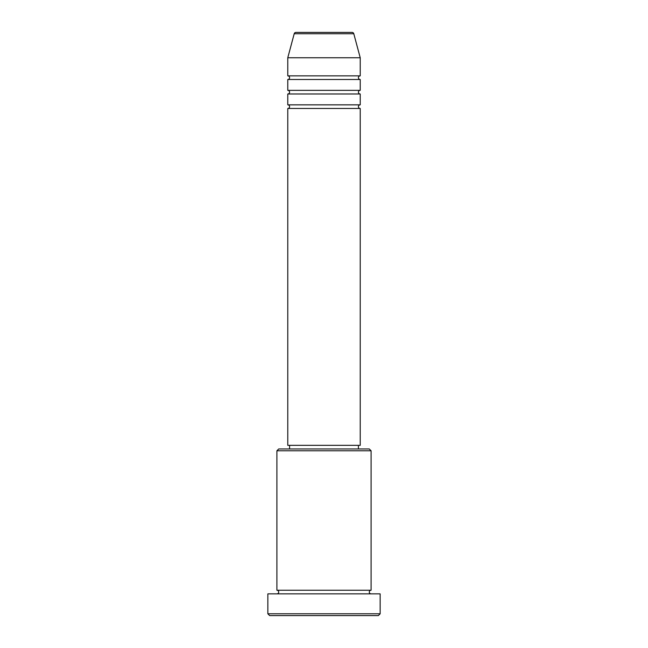 <?xml version="1.0" encoding="UTF-8"?>
<svg xmlns="http://www.w3.org/2000/svg" width="648" height="648" viewBox="0 0 648 648"><rect width="100%" height="100%" fill="white"/><g stroke="black" fill="none" stroke-linecap="round" stroke-linejoin="round"><path stroke-width="0.97" d="M352.042 32.4L295.958 32.4L352.042 32.4A1.814 1.814 0 0 1 353.792 33.745L360.223 57.753L287.777 57.753L287.777 75.865A1.814 1.814 0 0 1 289.591 77.679A1.814 1.814 0 0 1 287.777 79.493L287.777 90.356A1.814 1.814 0 0 1 289.591 92.17A1.814 1.814 0 0 1 287.777 93.976L287.777 104.846A1.814 1.814 0 0 1 289.591 106.661A1.814 1.814 0 0 1 287.777 108.467L287.777 445.346L360.223 445.346L360.223 108.467L287.777 108.467M295.958 32.4A1.814 1.814 0 0 0 294.208 33.745L287.777 57.753M360.223 57.753L360.223 75.865A1.814 1.814 0 0 0 358.409 77.679A1.814 1.814 0 0 0 360.223 79.493L360.223 90.356A1.814 1.814 0 0 0 358.409 92.17A1.814 1.814 0 0 0 360.223 93.976L360.223 104.846A1.814 1.814 0 0 0 358.409 106.661A1.814 1.814 0 0 0 360.223 108.467M276.907 450.781L278.721 448.975L369.279 448.975L371.093 450.781L276.907 450.781L276.907 590.247A1.814 1.814 0 0 1 278.721 592.053A1.814 1.814 0 0 1 276.907 593.868M378.335 615.6L269.665 615.6L267.851 613.786L380.149 613.786L378.335 615.6M371.093 450.781L371.093 590.247A1.814 1.814 0 0 0 369.279 592.053A1.814 1.814 0 0 0 371.093 593.868M360.223 93.976L287.777 93.976M360.223 104.846L287.777 104.846M289.591 445.346L289.591 448.975M358.409 445.346L358.409 448.975M371.093 590.247L276.907 590.247M380.149 613.786L380.149 593.868L267.851 593.868L267.851 613.786M360.223 75.865L287.777 75.865M360.223 79.493L287.777 79.493M360.223 90.356L287.777 90.356M353.792 33.745L294.208 33.745"/></g></svg>
